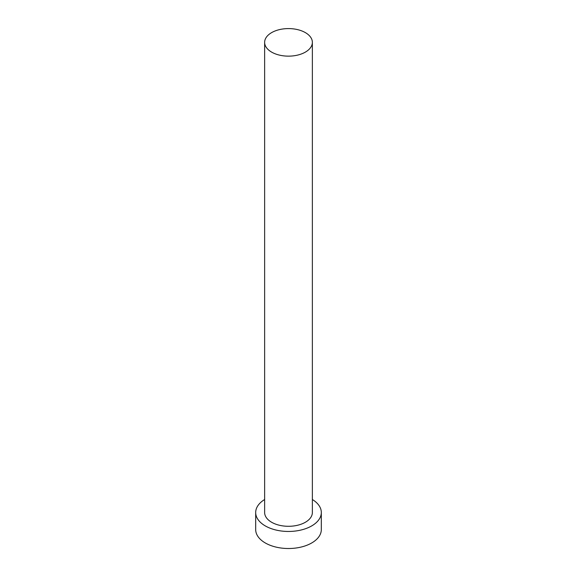 <?xml version="1.0" encoding="UTF-8"?>
<svg xmlns="http://www.w3.org/2000/svg" width="577" height="577" viewBox="0 0 577 577"><rect width="100%" height="100%" fill="white"/><g stroke="black" fill="none" stroke-linecap="round" stroke-linejoin="round"><path stroke-width="0.87" d="M271.623 52.11A23.866 13.783 0 0 0 297.631 55.096A23.866 13.783 0 0 0 312.366 42.366A23.866 13.783 0 0 0 305.377 32.622A23.866 13.783 0 0 0 279.369 29.636A23.866 13.783 0 0 0 264.634 42.366A23.866 13.783 0 0 0 271.623 52.11M264.634 42.366L264.634 512.513A23.866 13.783 0 0 0 271.623 522.257A23.866 13.783 0 0 0 297.631 525.243A23.866 13.783 0 0 0 312.366 512.513L312.366 42.366M264.634 499.509A32.817 18.947 0 0 0 255.683 512.513A32.817 18.947 0 0 0 265.297 525.914A32.817 18.947 0 0 0 301.057 530.018A32.817 18.947 0 0 0 321.317 512.513A32.817 18.947 0 0 0 312.366 499.509M255.683 512.513L255.683 529.563A32.817 18.947 0 0 0 265.297 542.964A32.817 18.947 0 0 0 301.057 547.075A32.817 18.947 0 0 0 321.317 529.563L321.317 512.513"/></g></svg>

